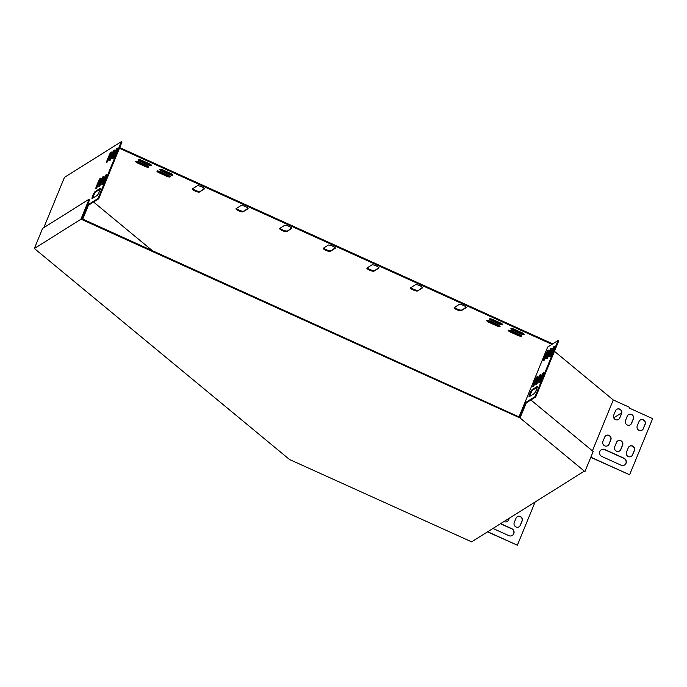 <?xml version="1.0" encoding="UTF-8"?>
<svg xmlns="http://www.w3.org/2000/svg" width="687" height="687" viewBox="0 0 687 687"><rect width="100%" height="100%" fill="white"/><g stroke="black" fill="none" stroke-linecap="round" stroke-linejoin="round"><path stroke-width="1.03" d="M471.634 541.845L583.924 471.376L584.938 471.608L520.076 417.979L81.873 219.548L89.731 199.35L89.112 199.204L42.603 228.393L34.35 248.496L289.536 459.509L471.634 541.845M519.071 417.748L519.355 417.052L82.157 218.844M89.112 199.204L80.86 219.308L81.873 219.548M80.86 219.308L34.35 248.496M525.787 402.427L519.355 417.052M526.285 402.874L520.076 417.979M584.938 471.608L593.19 451.505L530.879 399.98M551.936 344.35L547.676 347.021L524.645 403.149L535.027 396.631L558.067 340.503L551.936 344.35L119.444 148.28M552.709 343.869L119.727 147.585M590.786 457.353L629.61 474.769L652.65 418.641L629.292 408.052L629.584 407.357L613.285 399.971L554.452 351.315M613.731 417.816L621.649 412.853M558.067 340.503L558.763 340.821L535.723 396.949L525.418 403.415M539.561 380.478A3.392 0.524 -65.6 0 0 538.952 383.071A3.392 0.524 -65.6 0 0 541.133 379.49L542.928 375.119A3.392 0.524 -65.6 0 0 543.546 372.517A3.392 0.524 -65.6 0 0 541.356 376.107L539.561 380.478L540.265 380.796A3.392 0.524 -65.6 0 0 539.742 382.255M536.538 382.376A3.392 0.524 -65.6 0 0 535.92 384.978A3.392 0.524 -65.6 0 0 538.11 381.388L539.905 377.017A3.392 0.524 -65.6 0 0 540.523 374.424A3.392 0.524 -65.6 0 0 538.333 378.005L536.538 382.376L537.234 382.693A3.392 0.524 -65.6 0 0 536.719 384.153M550.33 354.252A3.392 0.524 -65.6 0 0 549.712 356.845A3.392 0.524 -65.6 0 0 551.901 353.264L553.696 348.893A3.392 0.524 -65.6 0 0 554.315 346.291A3.392 0.524 -65.6 0 0 552.125 349.881L550.33 354.252L551.026 354.569A3.392 0.524 -65.6 0 0 550.51 356.029M547.307 356.149A3.392 0.524 -65.6 0 0 546.689 358.743A3.392 0.524 -65.6 0 0 548.87 355.162L550.665 350.791A3.392 0.524 -65.6 0 0 551.283 348.189A3.392 0.524 -65.6 0 0 549.102 351.778L547.307 356.149L548.003 356.467A3.392 0.524 -65.6 0 0 547.479 357.927M544.276 358.047A3.392 0.524 -65.6 0 0 543.666 360.649A3.392 0.524 -65.6 0 0 545.847 357.06L547.642 352.689A3.392 0.524 -65.6 0 0 548.26 350.095A3.392 0.524 -65.6 0 0 546.071 353.676L544.276 358.047L544.98 358.365A3.392 0.524 -65.6 0 0 544.456 359.825M533.516 384.273A3.392 0.524 -65.6 0 0 532.897 386.875A3.392 0.524 -65.6 0 0 535.087 383.286L536.873 378.915A3.392 0.524 -65.6 0 0 537.492 376.321A3.392 0.524 -65.6 0 0 535.31 379.902L533.516 384.273L534.211 384.591A3.392 0.524 -65.6 0 0 533.687 386.051M534.185 393.591A3.882 0.601 -65.6 0 0 536.341 389.933A3.882 0.601 -65.6 0 0 537.217 386.558A3.882 0.601 -65.6 0 0 537.054 386.592L532.124 389.692A3.882 0.601 -65.6 0 0 529.96 393.342A3.882 0.601 -65.6 0 0 529.084 396.717A3.882 0.601 -65.6 0 0 529.256 396.682L534.185 393.591M543.451 373.659A3.392 0.524 -65.6 0 0 542.06 376.424L540.265 380.796M540.429 375.557A3.392 0.524 -65.6 0 0 539.029 378.322L537.234 382.693M554.22 347.433A3.392 0.524 -65.6 0 0 552.82 350.198L551.026 354.569M551.189 349.331A3.392 0.524 -65.6 0 0 549.798 352.096L548.003 356.467M548.166 351.229A3.392 0.524 -65.6 0 0 546.775 353.994L544.98 358.365M537.397 377.455A3.392 0.524 -65.6 0 0 536.006 380.22L534.211 384.591M537.268 387.219L532.82 390.01A3.882 0.601 -65.6 0 0 531.103 392.689A3.882 0.601 -65.6 0 0 529.737 396.382M102.535 182.356A3.392 0.524 -65.6 0 0 101.916 184.949A3.392 0.524 -65.6 0 0 104.106 181.368L105.901 176.997A3.392 0.524 -65.6 0 0 106.519 174.395A3.392 0.524 -65.6 0 0 104.33 177.985L102.535 182.356L103.239 182.665A3.392 0.524 -65.6 0 0 102.715 184.133M99.512 184.253A3.392 0.524 -65.6 0 0 98.894 186.847A3.392 0.524 -65.6 0 0 101.083 183.266L102.878 178.895A3.392 0.524 -65.6 0 0 103.488 176.293A3.392 0.524 -65.6 0 0 101.307 179.882L99.512 184.253L100.208 184.571A3.392 0.524 -65.6 0 0 99.684 186.031M113.303 156.129A3.392 0.524 -65.6 0 0 112.685 158.723A3.392 0.524 -65.6 0 0 114.875 155.142L116.661 150.771A3.392 0.524 -65.6 0 0 117.279 148.169A3.392 0.524 -65.6 0 0 115.098 151.758L113.303 156.129L113.999 156.438A3.392 0.524 -65.6 0 0 113.475 157.907M43.813 227.629L64.449 177.375L121.324 141.685L122.02 142.003L98.696 198.826L88.434 205.258L83.058 218.372L82.242 218.887M81.951 218.311L87.738 204.941L98.001 198.509L121.324 141.685M110.281 158.027A3.392 0.524 -65.6 0 0 109.662 160.621A3.392 0.524 -65.6 0 0 111.844 157.04L113.638 152.669A3.392 0.524 -65.6 0 0 114.257 150.067A3.392 0.524 -65.6 0 0 112.067 153.656L110.281 158.027L110.976 158.345A3.392 0.524 -65.6 0 0 110.452 159.805M107.249 159.925A3.392 0.524 -65.6 0 0 106.631 162.527A3.392 0.524 -65.6 0 0 108.821 158.937L110.616 154.566A3.392 0.524 -65.6 0 0 111.234 151.973A3.392 0.524 -65.6 0 0 109.044 155.554L107.249 159.925L107.945 160.243A3.392 0.524 -65.6 0 0 107.43 161.703M96.489 186.151A3.392 0.524 -65.6 0 0 95.871 188.753A3.392 0.524 -65.6 0 0 98.052 185.164L99.847 180.793A3.392 0.524 -65.6 0 0 100.465 178.199A3.392 0.524 -65.6 0 0 98.275 181.78L96.489 186.151L97.185 186.469A3.392 0.524 -65.6 0 0 96.661 187.929M97.15 195.469A3.882 0.601 -65.6 0 0 99.314 191.81A3.882 0.601 -65.6 0 0 100.19 188.436A3.882 0.601 -65.6 0 0 100.027 188.47L95.098 191.57A3.882 0.601 -65.6 0 0 92.934 195.22A3.882 0.601 -65.6 0 0 92.058 198.595A3.882 0.601 -65.6 0 0 92.221 198.56L97.15 195.469M106.425 175.537A3.392 0.524 -65.6 0 0 105.025 178.294L103.239 182.665M103.394 177.435A3.392 0.524 -65.6 0 0 102.002 180.2L100.208 184.571M117.185 149.311A3.392 0.524 -65.6 0 0 115.794 152.067L113.999 156.438M114.162 151.209A3.392 0.524 -65.6 0 0 112.771 153.974L110.976 158.345M111.139 153.107A3.392 0.524 -65.6 0 0 109.74 155.872L107.945 160.243M100.371 179.333A3.392 0.524 -65.6 0 0 98.98 182.098L97.185 186.469M100.242 189.088L95.794 191.879A3.882 0.601 -65.6 0 0 94.076 194.567A3.882 0.601 -65.6 0 0 92.711 198.26M520.007 416.511L525.392 403.398M592.4 450.852L613.285 399.971M525.263 403.286L524.645 403.149L519.26 416.262L519.896 416.786M93.578 202.038L152.445 250.712M330.318 251.39L335.247 248.29A3.882 0.876 -157.7 0 0 335.342 248.187A3.882 0.876 -157.7 0 0 332.371 246.023A3.882 0.876 -157.7 0 0 328.266 245.13L323.337 248.222A3.882 0.876 -157.7 0 0 323.233 248.333A3.882 0.876 -157.7 0 0 326.213 250.497A3.882 0.876 -157.7 0 0 330.318 251.39L335.222 247.792M286.685 231.605L291.614 228.513A3.882 0.876 -157.7 0 0 291.709 228.402A3.882 0.876 -157.7 0 0 288.738 226.246A3.882 0.876 -157.7 0 0 284.633 225.345L279.703 228.445A3.882 0.876 -157.7 0 0 279.6 228.556A3.882 0.876 -157.7 0 0 282.58 230.712A3.882 0.876 -157.7 0 0 286.685 231.605L291.589 228.015M243.052 211.828L247.981 208.736A3.882 0.876 -157.7 0 0 248.076 208.625A3.882 0.876 -157.7 0 0 245.104 206.461A3.882 0.876 -157.7 0 0 241 205.568L236.07 208.659A3.882 0.876 -157.7 0 0 235.967 208.771A3.882 0.876 -157.7 0 0 238.947 210.935A3.882 0.876 -157.7 0 0 243.052 211.828L247.955 208.23M199.419 192.051L204.348 188.951A3.882 0.876 -157.7 0 0 204.443 188.839A3.882 0.876 -157.7 0 0 201.471 186.684A3.882 0.876 -157.7 0 0 197.367 185.791L192.437 188.882A3.882 0.876 -157.7 0 0 192.334 188.994A3.882 0.876 -157.7 0 0 195.314 191.149A3.882 0.876 -157.7 0 0 199.419 192.051L204.322 188.453M373.951 271.167L378.88 268.076A3.882 0.876 -157.7 0 0 378.975 267.964A3.882 0.876 -157.7 0 0 376.004 265.809A3.882 0.876 -157.7 0 0 371.899 264.907L366.97 268.007A3.882 0.876 -157.7 0 0 366.867 268.11A3.882 0.876 -157.7 0 0 369.838 270.274A3.882 0.876 -157.7 0 0 373.951 271.167L378.855 267.569M417.584 290.953L422.514 287.853A3.882 0.876 -157.7 0 0 422.608 287.75A3.882 0.876 -157.7 0 0 419.637 285.586A3.882 0.876 -157.7 0 0 415.532 284.693L410.603 287.784A3.882 0.876 -157.7 0 0 410.5 287.896A3.882 0.876 -157.7 0 0 413.471 290.051A3.882 0.876 -157.7 0 0 417.584 290.953L422.488 287.355M461.217 310.73L466.147 307.639A3.882 0.876 -157.7 0 0 466.241 307.527A3.882 0.876 -157.7 0 0 463.27 305.363A3.882 0.876 -157.7 0 0 459.165 304.47L454.236 307.57A3.882 0.876 -157.7 0 0 454.133 307.673A3.882 0.876 -157.7 0 0 457.104 309.837A3.882 0.876 -157.7 0 0 461.217 310.73L466.121 307.132M170.539 173.382L163.558 170.221A3.392 0.764 -157.7 0 0 159.633 169.423A3.392 0.764 -157.7 0 0 161.986 171.2L168.968 174.369A3.392 0.764 -157.7 0 0 172.892 175.168A3.392 0.764 -157.7 0 0 170.539 173.382M167.851 175.073L160.87 171.905A3.392 0.764 -157.7 0 0 156.945 171.106A3.392 0.764 -157.7 0 0 159.298 172.892L166.28 176.052A3.392 0.764 -157.7 0 0 170.204 176.851A3.392 0.764 -157.7 0 0 167.851 175.073M500.402 322.924L493.421 319.756A3.392 0.764 -157.7 0 0 489.496 318.966A3.392 0.764 -157.7 0 0 491.849 320.743L498.831 323.912A3.392 0.764 -157.7 0 0 502.755 324.702A3.392 0.764 -157.7 0 0 500.402 322.924M497.714 324.616L490.733 321.447A3.392 0.764 -157.7 0 0 486.808 320.649A3.392 0.764 -157.7 0 0 489.161 322.435L496.143 325.595A3.392 0.764 -157.7 0 0 500.067 326.394A3.392 0.764 -157.7 0 0 497.714 324.616M137.915 163.197L144.897 166.366A3.392 0.764 -157.7 0 0 148.821 167.156A3.392 0.764 -157.7 0 0 146.468 165.378L139.487 162.209A3.392 0.764 -157.7 0 0 135.562 161.419A3.392 0.764 -157.7 0 0 137.915 163.197L138.207 162.501L145.189 165.661A3.392 0.764 -157.7 0 0 148.555 166.64M510.544 332.122L517.526 335.29A3.392 0.764 -157.7 0 0 521.45 336.089A3.392 0.764 -157.7 0 0 519.097 334.303L512.116 331.143A3.392 0.764 -157.7 0 0 508.191 330.344A3.392 0.764 -157.7 0 0 510.544 332.122L510.827 331.426L517.809 334.586A3.392 0.764 -157.7 0 0 521.184 335.565M140.603 161.514L147.585 164.674A3.392 0.764 -157.7 0 0 151.509 165.473A3.392 0.764 -157.7 0 0 149.156 163.686L142.175 160.526A3.392 0.764 -157.7 0 0 138.25 159.727A3.392 0.764 -157.7 0 0 140.603 161.514L140.895 160.81L147.877 163.978A3.392 0.764 -157.7 0 0 151.243 164.949M513.232 330.438L520.214 333.599A3.392 0.764 -157.7 0 0 524.138 334.397A3.392 0.764 -157.7 0 0 521.785 332.62L514.803 329.451A3.392 0.764 -157.7 0 0 510.879 328.652A3.392 0.764 -157.7 0 0 513.232 330.438L513.524 329.734L520.506 332.903A3.392 0.764 -157.7 0 0 523.872 333.882M519.879 416.399L519.26 416.262M323.646 248.024A3.882 0.876 -157.7 0 0 327.167 250.068A3.882 0.876 -157.7 0 0 330.602 250.686M280.013 228.247A3.882 0.876 -157.7 0 0 283.533 230.282A3.882 0.876 -157.7 0 0 286.968 230.909M236.38 208.462A3.882 0.876 -157.7 0 0 239.9 210.505A3.882 0.876 -157.7 0 0 243.335 211.132M192.746 188.685A3.882 0.876 -157.7 0 0 196.267 190.72A3.882 0.876 -157.7 0 0 199.702 191.347M367.279 267.81A3.882 0.876 -157.7 0 0 370.8 269.845A3.882 0.876 -157.7 0 0 374.235 270.472M410.912 287.587A3.882 0.876 -157.7 0 0 414.433 289.622A3.882 0.876 -157.7 0 0 417.868 290.249M454.545 307.372A3.882 0.876 -157.7 0 0 458.057 309.408A3.882 0.876 -157.7 0 0 461.501 310.035M160.191 169.242A3.392 0.764 -157.7 0 0 162.278 170.505L169.26 173.665A3.392 0.764 -157.7 0 0 172.626 174.644M157.495 170.926A3.392 0.764 -157.7 0 0 159.582 172.188L166.563 175.357A3.392 0.764 -157.7 0 0 169.938 176.336M490.054 318.785A3.392 0.764 -157.7 0 0 492.141 320.048L499.123 323.208A3.392 0.764 -157.7 0 0 502.489 324.187M487.366 320.468A3.392 0.764 -157.7 0 0 489.453 321.731L496.435 324.899A3.392 0.764 -157.7 0 0 499.801 325.878M136.12 161.239A3.392 0.764 -157.7 0 0 138.207 162.501M508.741 330.164A3.392 0.764 -157.7 0 0 510.827 331.426M138.808 159.547A3.392 0.764 -157.7 0 0 140.895 160.81M511.437 328.472A3.392 0.764 -157.7 0 0 513.524 329.734M535.027 396.631L535.723 396.949M629.61 474.769L590.854 457.19M624.517 465.056A3.882 3.736 57.9 0 0 623.805 458.332L604.603 449.624A3.882 3.736 57.9 0 0 601.202 449.779M631.267 456.408A3.392 3.263 57.9 0 0 632.426 454.983L634.221 450.603A3.392 3.263 57.9 0 0 629.455 446.292M607.703 445.726A3.392 3.263 57.9 0 0 608.862 444.3L610.657 439.929A3.392 3.263 57.9 0 0 605.891 435.61M619.485 451.067A3.392 3.263 57.9 0 0 620.644 449.642L622.439 445.27A3.392 3.263 57.9 0 0 617.673 440.951M618.472 419.499A3.392 3.263 57.9 0 0 619.631 418.074L621.426 413.703A3.392 3.263 57.9 0 0 616.66 409.383M642.027 430.182A3.392 3.263 57.9 0 0 643.195 428.748L644.981 424.377A3.392 3.263 57.9 0 0 640.215 420.066M630.245 424.841A3.392 3.263 57.9 0 0 631.413 423.415L633.208 419.044A3.392 3.263 57.9 0 0 628.433 414.725M621.117 465.211A3.882 3.736 57.9 0 0 626.304 461.484A3.882 3.736 57.9 0 0 623.985 458.22L604.783 449.513A3.882 3.736 57.9 0 0 599.596 453.24A3.882 3.736 57.9 0 0 601.915 456.503L621.117 465.211M626.492 452.098A3.392 3.263 57.9 0 0 631.353 456.357A3.392 3.263 57.9 0 0 632.607 454.863L634.402 450.492A3.392 3.263 57.9 0 0 629.541 446.232A3.392 3.263 57.9 0 0 628.287 447.726L626.492 452.098M602.937 441.415A3.392 3.263 57.9 0 0 607.789 445.674A3.392 3.263 57.9 0 0 609.043 444.188L610.837 439.817A3.392 3.263 57.9 0 0 605.977 435.558A3.392 3.263 57.9 0 0 604.732 437.044L602.937 441.415M614.719 446.756A3.392 3.263 57.9 0 0 619.571 451.016A3.392 3.263 57.9 0 0 620.825 449.521L622.62 445.15A3.392 3.263 57.9 0 0 617.759 440.891A3.392 3.263 57.9 0 0 616.514 442.385L614.719 446.756M613.697 415.188A3.392 3.263 57.9 0 0 618.558 419.448A3.392 3.263 57.9 0 0 619.811 417.962L621.606 413.591A3.392 3.263 57.9 0 0 616.746 409.323A3.392 3.263 57.9 0 0 615.492 410.817L613.697 415.188M637.261 425.871A3.392 3.263 57.9 0 0 642.122 430.131A3.392 3.263 57.9 0 0 643.367 428.636L645.162 424.265A3.392 3.263 57.9 0 0 640.31 420.006A3.392 3.263 57.9 0 0 639.056 421.5L637.261 425.871M625.479 420.53A3.392 3.263 57.9 0 0 630.34 424.789A3.392 3.263 57.9 0 0 631.593 423.295L633.38 418.924A3.392 3.263 57.9 0 0 628.528 414.665A3.392 3.263 57.9 0 0 627.274 416.159L625.479 420.53M82.354 218.054L83.058 218.372M535.096 502.017L517.371 545.203L487.71 531.755M487.53 531.867L517.371 545.203M500.479 523.743L511.566 528.767A3.882 3.736 -122.1 0 1 512.279 535.491M517.208 516.736A3.392 3.263 -122.1 0 1 521.974 521.047L520.179 525.418A3.392 3.263 -122.1 0 1 519.02 526.852M509.127 518.316L508.406 520.076A3.392 3.263 -122.1 0 1 507.238 521.51M500.66 523.631L511.738 528.655A3.882 3.736 -122.1 0 1 512.365 535.439A3.882 3.736 -122.1 0 1 508.869 535.645L492.983 528.449M522.154 520.935L520.36 525.306A3.392 3.263 -122.1 0 1 515.198 526.431A3.392 3.263 -122.1 0 1 514.254 522.532L516.049 518.161A3.392 3.263 -122.1 0 1 521.21 517.036A3.392 3.263 -122.1 0 1 522.154 520.935L521.974 521.047M509.307 518.204L508.578 519.965A3.392 3.263 -122.1 0 1 504.026 521.519M87.738 204.941L88.434 205.258M98.001 198.509L98.696 198.826M520.506 332.903L520.214 333.599M147.877 163.978L147.585 164.674M517.809 334.586L517.526 335.29M145.189 165.661L144.897 166.366M496.435 324.899L496.143 325.595M489.453 321.731L489.161 322.435M499.123 323.208L498.831 323.912M492.141 320.048L491.849 320.743M166.563 175.357L166.28 176.052M159.582 172.188L159.298 172.892M169.26 173.665L168.968 174.369M162.278 170.505L161.986 171.2M112.067 153.656L112.771 153.974M549.102 351.778L549.798 352.096M115.098 151.758L115.794 152.067M552.125 349.881L552.82 350.198M109.044 155.554L109.74 155.872M546.071 353.676L546.775 353.994M101.307 179.882L102.002 180.2M538.333 378.005L539.029 378.322M98.275 181.78L98.98 182.098M535.31 379.902L536.006 380.22M104.33 177.985L105.025 178.294M541.356 376.107L542.06 376.424M95.098 191.57L95.794 191.879M532.124 389.692L532.82 390.01"/></g></svg>

